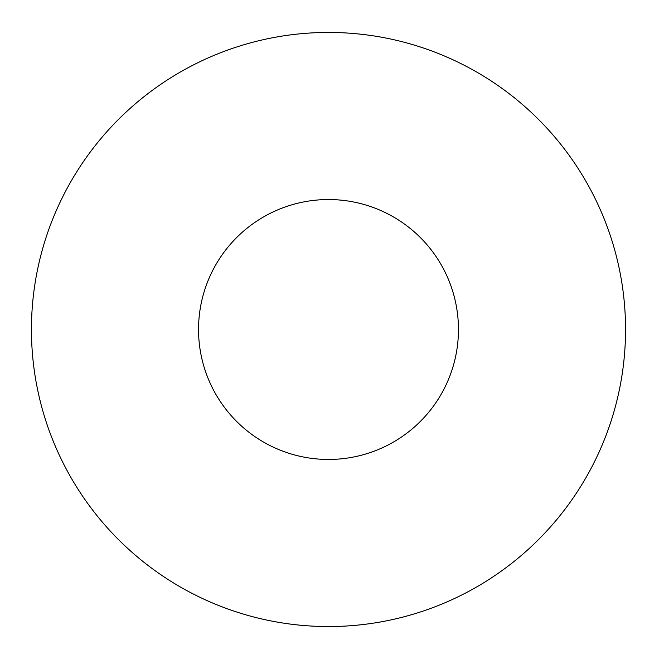<?xml version="1.0" encoding="UTF-8"?>
<svg xmlns="http://www.w3.org/2000/svg" width="659" height="659" viewBox="0 0 659 659"><rect width="100%" height="100%" fill="white"/><g stroke="black" fill="none" stroke-linecap="round" stroke-linejoin="round"><path stroke-width="0.99" d="M458.458 329.5A129.963 129.963 0 0 0 263.518 216.951A129.963 129.963 0 0 0 263.518 442.049A129.963 129.963 0 0 0 458.458 329.5M625.548 329.5A297.052 297.052 0 0 0 179.973 72.243A297.052 297.052 0 0 0 179.973 586.757A297.052 297.052 0 0 0 625.548 329.5"/></g></svg>

